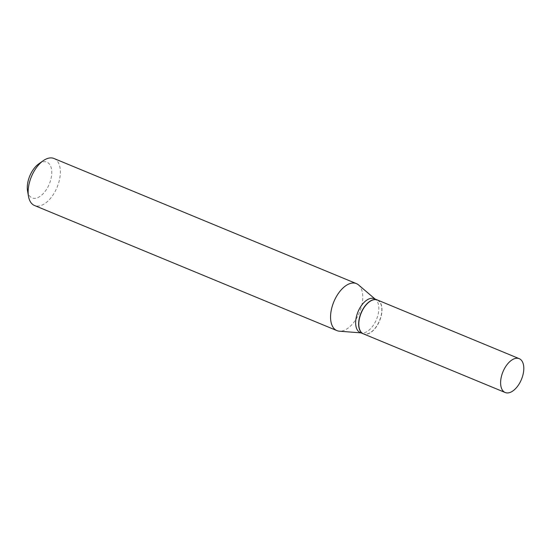 <?xml version="1.0" encoding="UTF-8"?>
<svg xmlns="http://www.w3.org/2000/svg" width="551" height="551" viewBox="0 0 551 551"><rect width="100%" height="100%" fill="white"/><g stroke="black" fill="none" stroke-linecap="round" stroke-linejoin="round"><path stroke-width="0.41" stroke-dasharray="2.75 2.07" d="M377.401 299.999A18.321 10.001 -67.5 0 1 380.955 316.949A18.321 10.001 -67.5 0 1 368.02 333.865A18.321 10.001 -67.5 0 1 363.398 333.851M377.325 299.964A18.321 10.001 -67.5 0 1 381.581 306.514A18.321 10.001 -67.5 0 1 370.961 332.191A18.321 10.001 -67.5 0 1 367.861 333.796A18.321 10.001 -67.5 0 1 363.316 333.816M374.253 298.697A18.321 10.001 -67.5 0 1 375.754 299.62A18.321 10.001 -67.5 0 1 377.339 317.169A18.321 10.001 -67.5 0 1 364.865 332.563A18.321 10.001 -67.5 0 1 361.966 332.956A18.321 10.001 -67.5 0 1 360.244 332.549M372.752 300.178A18.114 9.89 -67.5 0 1 381.609 306.693A18.114 9.89 -67.5 0 1 371.105 332.088A18.114 9.89 -67.5 0 1 368.047 333.679A18.114 9.89 -67.5 0 1 359.176 320.661A18.114 9.89 -67.5 0 1 372.752 300.178M38.763 163.861A19.34 10.559 -67.5 0 1 42.028 162.166A19.34 10.559 -67.5 0 1 51.498 176.058A19.34 10.559 -67.5 0 1 37.007 197.919A19.34 10.559 -67.5 0 1 27.55 190.963M53.97 158.488A25.442 13.892 -67.5 0 1 58.902 182.03A25.442 13.892 -67.5 0 1 40.939 205.523A25.442 13.892 -67.5 0 1 34.52 205.509M358.487 284.888A25.442 13.892 -67.5 0 1 360.685 309.256A25.442 13.892 -67.5 0 1 343.363 330.634A25.442 13.892 -67.5 0 1 339.333 331.185M375.754 299.62L375.066 299.028M361.966 332.956L361.057 332.887"/><path stroke-width="0.83" d="M514.586 358.653A18.321 10.001 -67.5 0 1 519.207 358.66A18.321 10.001 -67.5 0 1 522.761 375.617A18.321 10.001 -67.5 0 1 509.827 392.526A18.321 10.001 -67.5 0 1 505.205 392.519A18.321 10.001 -67.5 0 1 501.651 375.568A18.321 10.001 -67.5 0 1 514.586 358.653M505.205 392.519L363.398 333.851A18.321 10.001 -67.5 0 1 359.844 316.901A18.321 10.001 -67.5 0 1 372.779 299.985A18.321 10.001 -67.5 0 1 377.401 299.999L519.207 358.66M363.316 333.816A18.321 10.001 -67.5 0 1 363.24 333.789A18.321 10.001 -67.5 0 1 359.686 316.839A18.321 10.001 -67.5 0 1 372.621 299.923A18.321 10.001 -67.5 0 1 377.242 299.93A18.321 10.001 -67.5 0 1 377.325 299.964M363.24 333.789L360.244 332.549A18.321 10.001 -67.5 0 1 356.697 315.599A18.321 10.001 -67.5 0 1 369.631 298.683A18.321 10.001 -67.5 0 1 374.253 298.697L377.242 299.93M361.057 332.887L339.333 331.185A25.442 13.892 -67.5 0 1 336.943 330.621L34.52 205.509A25.442 13.892 -67.5 0 1 28.5 196.363A25.442 13.892 -67.5 0 1 43.247 160.706A25.442 13.892 -67.5 0 1 47.551 158.474A25.442 13.892 -67.5 0 1 53.97 158.488L356.394 283.6A25.442 13.892 -67.5 0 1 358.487 284.888L375.066 299.028M336.943 330.621A25.442 13.892 -67.5 0 1 332.012 307.072A25.442 13.892 -67.5 0 1 349.975 283.579A25.442 13.892 -67.5 0 1 356.394 283.6M28.5 196.363L27.55 190.963A19.34 10.559 -67.5 0 1 38.763 163.861L43.247 160.706"/></g></svg>
